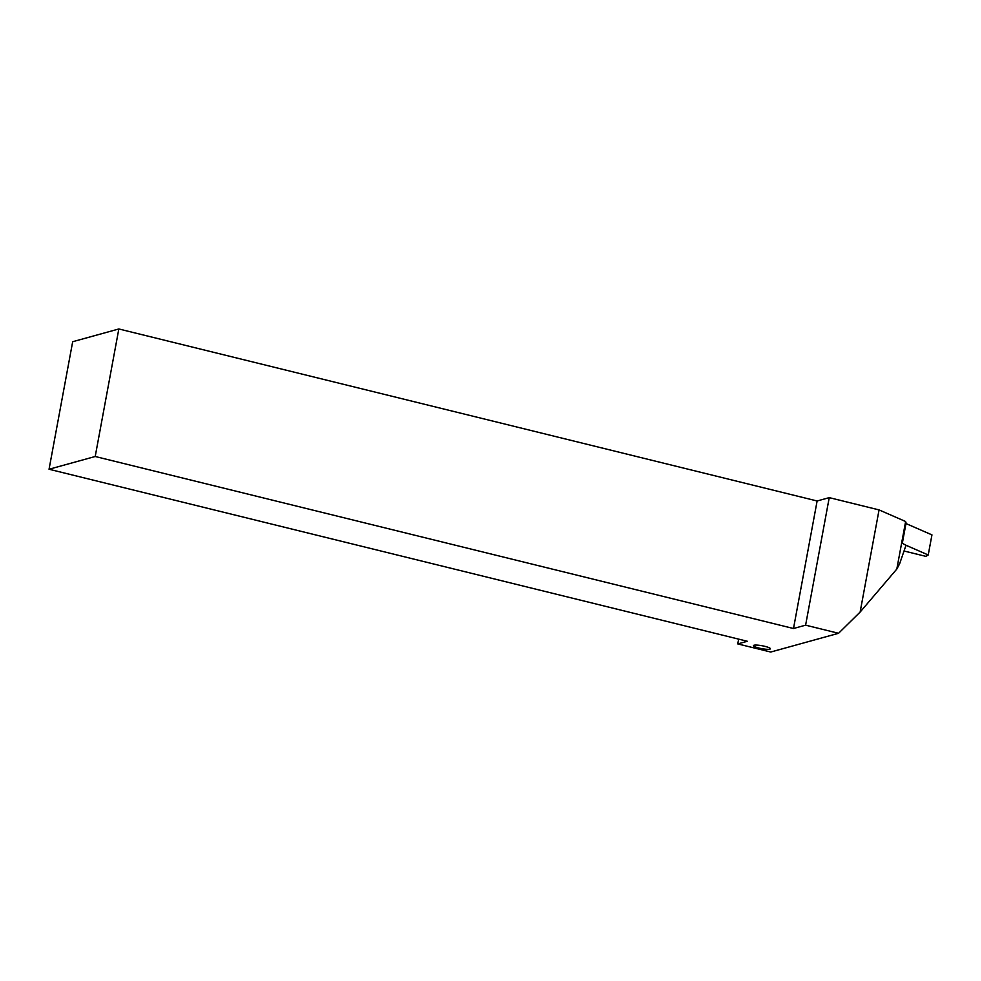 <?xml version="1.0" encoding="UTF-8"?>
<svg xmlns="http://www.w3.org/2000/svg" width="981" height="981" viewBox="0 0 981 981"><rect width="100%" height="100%" fill="white"/><g stroke="black" fill="none" stroke-linecap="round" stroke-linejoin="round"><path stroke-width="1.47" d="M896.818 569.054L860.129 612.058L879.062 509.912L905.635 521.524L896.818 569.054L899.602 563.854L906.015 545.252A28.314 4.77 10.5 0 1 902.373 542.984L906.088 522.91A28.314 4.77 10.5 0 1 905.561 521.917M770.735 652.034L838.571 633.285L805.609 625.167L793.494 628.514L95.206 456.496L49.05 469.249L747.338 641.267L737.773 643.916L770.735 652.034M879.062 509.912L829.239 497.637L817.124 500.984L118.836 328.966L72.68 341.719L49.05 469.249M805.609 625.167L829.239 497.637M860.129 612.058L838.571 633.285M737.773 643.916L738.656 639.134M95.206 456.496L118.836 328.966M793.494 628.514L817.124 500.984M905.978 523.547L931.95 534.89L928.222 554.976L925.831 556.362L904.408 551.089M906.015 545.264L928.222 554.976M769.84 649.152A8.633 1.459 -169.5 0 0 764.935 646.356A8.633 1.459 -169.5 0 0 753.972 645.24A8.633 1.459 -169.5 0 0 758.877 648.036A8.633 1.459 -169.5 0 0 769.84 649.152"/></g></svg>
